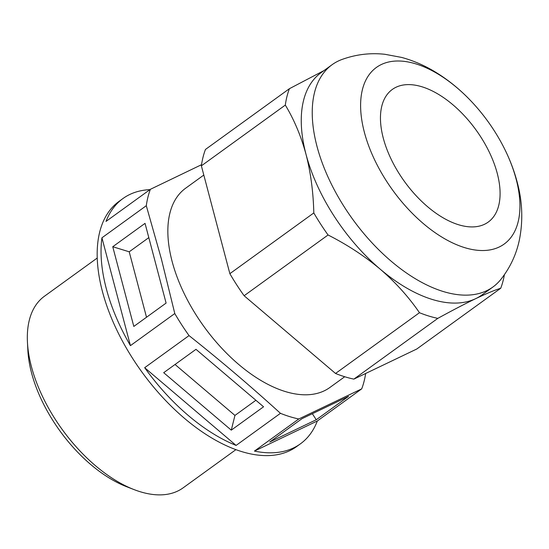 <?xml version="1.0" encoding="UTF-8"?>
<svg xmlns="http://www.w3.org/2000/svg" width="549" height="549" viewBox="0 0 549 549"><rect width="100%" height="100%" fill="white"/><g stroke="black" fill="none" stroke-linecap="round" stroke-linejoin="round"><path stroke-width="0.82" d="M203.809 175.062L185.631 188.218A122.997 66.264 54.1 0 0 172.118 261.448A122.997 66.264 54.1 0 0 285.123 391.492A122.997 66.264 54.1 0 0 329.853 387.498L344.717 376.738M174.788 313.541L161.392 259.011L146.295 205.703L101.936 237.806L130.429 345.644L174.788 313.541A151.38 81.561 -125.9 0 0 189.041 335.597L144.675 367.7L236.091 445.424L280.45 413.322C251.099 386.599 220.629 360.693 189.041 335.597M365.655 373.478A151.38 81.561 -125.9 0 1 361.709 388.864L298.793 418.976A151.38 81.561 -125.9 0 1 289.748 416.636A151.38 81.561 -125.9 0 1 280.45 413.322M302.025 418.654L348.533 396.385L316.245 419.752L269.737 442.014L302.025 418.654M298.793 418.976L254.427 451.086L317.349 420.966L361.709 388.864M145.039 223.361L112.751 246.727L133.812 326.442L166.1 303.082L145.039 223.361M149.939 189.631A151.38 81.561 54.1 0 0 122.935 198.553A151.38 81.561 54.1 0 0 106.026 221.412L150.385 189.309L201.538 164.693M101.936 237.806A151.38 81.561 54.1 0 0 130.429 345.644M285.315 105.092L201.373 165.839A151.38 81.561 -125.9 0 1 205.463 149.445L289.412 88.698A151.38 81.561 -125.9 0 0 285.315 105.092C294.12 119.627 301.017 136.042 306.019 154.344A137.188 73.916 -125.9 0 1 321.096 72.667L332.076 64.72A137.188 73.916 -125.9 0 1 341.615 59.608C355.731 54.44 370.184 52.67 384.973 54.303L401.703 57.439C413.459 60.658 424.679 65.523 435.364 72.036C448.492 80.037 460.57 89.912 471.605 101.668A108.99 58.722 -125.9 0 1 501.45 142.912A108.99 58.722 -125.9 0 1 516.149 179.173A108.99 58.722 -125.9 0 1 464.536 247.599A108.99 58.722 -125.9 0 1 364.392 132.357A108.99 58.722 -125.9 0 1 386.668 62.511A108.99 58.722 -125.9 0 1 471.605 101.668M328.062 234.986C347.263 244.724 364.653 256.122 380.224 269.175C395.596 282.44 408.676 296.954 419.47 312.71L335.528 373.464L244.12 295.739L328.062 234.986A151.38 81.561 -125.9 0 1 313.808 212.937L229.866 273.683L201.373 165.839M313.808 212.937C313.314 192.143 310.713 172.612 306.019 154.344A137.188 73.916 -125.9 0 0 380.224 269.175A137.188 73.916 -125.9 0 0 432.07 299.397A137.188 73.916 -125.9 0 0 475.729 298.642C486.27 293.626 494.608 290.16 500.729 288.252L416.787 349.006L353.872 379.119A151.38 81.561 -125.9 0 1 335.528 373.464M195.986 349.329L263.561 406.788L231.273 430.148L163.698 372.696L195.986 349.329M501.45 142.912C508.319 155.518 513.528 168.468 517.083 181.767C522.442 201.346 523.204 220.76 519.361 240.009C516.293 254.564 510.09 267.74 500.77 279.537A137.188 73.916 -125.9 0 1 492.933 286.997L481.96 294.943A137.188 73.916 -125.9 0 1 475.729 298.642C464.976 303.817 452.342 310.391 437.814 318.372L353.872 379.119M254.427 451.086A151.38 81.561 54.1 0 0 300.44 443.825L296.563 446.625A151.38 81.561 -125.9 0 1 241.512 451.539A151.38 81.561 -125.9 0 1 117.774 332.028A151.38 81.561 -125.9 0 1 119.064 201.359L122.935 198.553M300.44 443.825A151.38 81.561 54.1 0 0 317.349 420.966M316.245 419.752L312.347 413.713M235.905 449.652L183.098 487.862A118.268 63.718 -125.9 0 1 140.091 491.698A118.268 63.718 -125.9 0 1 134.059 489.598A118.268 63.718 -125.9 0 1 31.43 366.657A118.268 63.718 -125.9 0 1 27.45 342.288A118.268 63.718 -125.9 0 1 44.428 296.247L97.235 258.03M134.059 489.598L126.503 486.668A109.423 58.949 -125.9 0 1 31.554 372.922A109.423 58.949 -125.9 0 1 27.869 350.379L27.45 342.288M458.49 224.719A81.842 44.092 54.1 0 0 488.253 222.064A81.842 44.092 54.1 0 0 488.946 151.421A81.842 44.092 54.1 0 0 422.051 86.811A81.842 44.092 54.1 0 0 392.288 89.466A81.842 44.092 54.1 0 0 391.595 160.109A81.842 44.092 54.1 0 0 458.49 224.719M492.933 286.997A137.188 73.916 -125.9 0 1 443.043 291.45A137.188 73.916 -125.9 0 1 316.999 146.398A137.188 73.916 -125.9 0 1 332.076 64.72M323.951 70.601L289.412 88.698M255.896 400.269L234.945 415.428L175.035 364.488M244.12 295.739A151.38 81.561 -125.9 0 1 229.866 273.683M437.814 318.372A151.38 81.561 -125.9 0 1 419.47 312.71M504.38 274.74A151.38 81.561 -125.9 0 1 500.729 288.252M144.675 367.7A151.38 81.561 54.1 0 0 236.091 445.424M112.751 246.727L129.221 251.806L146.514 317.253M148.806 237.628L129.221 251.806M231.273 430.148L234.945 415.428M146.295 205.703A151.38 81.561 -125.9 0 1 150.385 189.309"/></g></svg>
